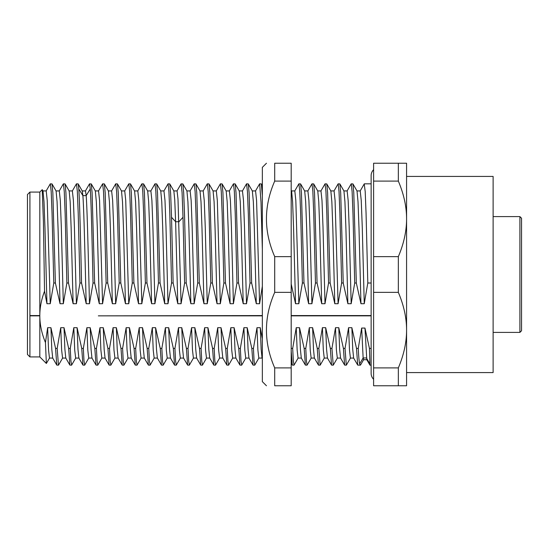 <?xml version="1.0" encoding="UTF-8"?>
<svg xmlns="http://www.w3.org/2000/svg" width="549" height="549" viewBox="0 0 549 549"><rect width="100%" height="100%" fill="white"/><g stroke="black" fill="none" stroke-linecap="round" stroke-linejoin="round"><path stroke-width="0.82" d="M371.138 348.416L369.436 348.416L364.961 328.062L361.661 328.062L358.257 348.416C358.641 356.37 359.108 361.523 359.67 363.87L360.322 365.16L357.708 365.092L356.507 348.416L351.868 327.698L348.567 327.698L345.026 348.416L346.309 365.16L344.628 365.092L343.42 348.416L338.781 327.698L335.487 327.698L331.939 348.416L333.229 365.16L331.541 365.092L330.34 348.416L325.694 327.698L322.4 327.698L318.859 348.416L320.142 365.16L318.454 365.092L317.253 348.416L312.614 327.698L309.313 327.698L310.233 350.104L311.153 358.072L314.447 358.072M312.614 327.698L313.486 349.315L314.371 358.017M356.507 348.416L358.257 348.416M343.42 348.416L345.026 348.416M330.34 348.416L331.939 348.416M317.253 348.416L318.859 348.416M309.313 327.698L305.772 348.416L306.417 360.871L307.056 365.16L311.242 357.996M307.056 365.16L305.374 365.092L304.167 348.416L305.772 348.416M304.167 348.416L299.528 327.698L296.234 327.698L292.686 348.416L293.331 360.871L294.072 365.058M291.19 348.416L292.686 348.416M262.347 338.795L260.274 327.698L256.98 327.698L253.439 348.416L254.077 360.871L254.825 365.058M254.722 365.16L253.034 365.092L251.833 348.416L253.439 348.416M251.833 348.416L247.194 327.698L243.893 327.698L240.352 348.416L240.997 360.871L241.738 365.058M241.635 365.16L239.954 365.092L238.753 348.416L240.352 348.416M238.753 348.416L234.107 327.698L230.813 327.698L227.265 348.416L227.91 360.871L228.659 365.058M228.556 365.16L226.874 365.092L225.666 348.416L227.265 348.416M225.666 348.416L221.027 327.698L217.727 327.698L214.185 348.416L214.831 360.871L215.579 365.037M215.469 365.16L213.787 365.092L212.58 348.416L214.185 348.416M212.58 348.416L207.941 327.698L204.647 327.698L201.099 348.416L201.744 360.871L202.485 365.058M202.389 365.16L200.701 365.092L199.5 348.416L201.099 348.416M199.5 348.416L194.861 327.698L191.56 327.698L188.019 348.416L188.657 360.871L189.405 365.058M189.302 365.16L187.614 365.092L186.413 348.416L188.019 348.416M186.413 348.416L181.774 327.698L178.48 327.698L174.932 348.416L175.577 360.871L176.318 365.058M176.215 365.16L174.534 365.092L173.333 348.416L174.932 348.416M173.333 348.416L168.687 327.698L165.393 327.698L161.852 348.416L162.49 360.871L163.238 365.058M163.135 365.16L161.447 365.092L160.246 348.416L161.852 348.416M160.246 348.416L155.607 327.698L152.306 327.698L148.765 348.416L149.41 360.871L150.152 365.058M150.049 365.16L148.367 365.092L147.159 348.416L148.765 348.416M147.159 348.416L142.52 327.698L139.226 327.698L135.678 348.416L136.324 360.871L137.065 365.058M136.969 365.16L135.28 365.085L134.08 348.416L135.678 348.416M134.08 348.416L129.44 327.698L126.14 327.698L122.599 348.416L123.237 360.871L123.992 365.044M123.882 365.16L122.194 365.092L120.993 348.416L122.599 348.416M120.993 348.416L116.354 327.698L113.06 327.698L109.512 348.416L110.157 360.871L110.898 365.058M110.802 365.16L109.114 365.092L107.913 348.416L109.512 348.416M107.913 348.416L103.267 327.698L99.973 327.698L96.432 348.416L97.07 360.871L97.818 365.058M97.715 365.16L96.027 365.092L94.826 348.416L96.432 348.416M94.826 348.416L90.187 327.698L86.886 327.698L83.345 348.416L83.99 360.871L84.731 365.058M84.628 365.16L82.947 365.092L81.739 348.416L83.345 348.416M81.739 348.416L77.1 327.698L73.806 327.698L70.258 348.416L70.903 360.871L71.645 365.058M71.548 365.16L69.86 365.092L68.659 348.416L70.258 348.416M68.659 348.416L64.02 327.698L60.719 327.698L57.178 348.416L55.573 348.416L50.933 327.698L47.639 327.698L45.45 342.555C41.697 333.367 39.816 324.466 39.816 315.853L39.816 356.919L29.921 356.919L29.921 192.081L39.816 192.081L42.211 189.686L43.405 221.343L44.538 291.19L46.946 303.721L50.24 303.721L53.781 283.003L55.387 283.003L60.026 303.721L63.327 303.721L66.868 283.003L68.474 283.003L73.113 303.721L76.407 303.721L79.955 283.003L81.554 283.003L86.193 303.721L89.494 303.721L93.035 283.003L94.641 283.003L99.28 303.721L102.574 303.721L106.122 283.003L107.721 283.003L112.367 303.721L115.661 303.721L119.202 283.003L120.807 283.003L125.447 303.721L128.747 303.721L132.288 283.003L133.894 283.003L138.533 303.721L141.827 303.721L145.375 283.003L146.974 283.003L151.613 303.721L154.914 303.721L158.455 283.003L160.061 283.003L164.7 303.721L167.994 303.721L171.542 283.003L173.141 283.003L177.787 303.721L181.081 303.721L184.622 283.003L186.228 283.003L190.867 303.721L194.168 303.721L197.709 283.003L199.314 283.003L203.953 303.721L207.248 303.721L210.795 283.003L212.394 283.003L217.033 303.721L220.334 303.721L223.875 283.003L225.481 283.003L230.12 303.721L233.414 303.721L236.962 283.003L238.561 283.003L243.207 303.721L246.501 303.721L250.042 283.003L251.648 283.003L256.287 303.721L259.581 303.721L262.347 286.249M39.816 192.081L39.816 315.565C39.823 307.639 41.401 299.514 44.538 291.19M291.19 283.977L295.54 303.721L298.834 303.721L302.382 283.003L303.981 283.003L308.62 303.721L311.921 303.721L315.462 283.003L317.068 283.003L321.707 303.721L325.001 303.721L328.549 283.003L330.148 283.003L334.794 303.721L338.088 303.721L341.629 283.003L343.235 283.003L347.874 303.721L351.175 303.721L354.716 283.003L356.322 283.003L360.961 303.721L364.255 303.721L367.803 283.003L371.138 283.003M369.436 348.416L369.944 365.16L371.138 365.16M367.803 283.003L366.066 213.472L365.202 191.58L364.227 183.949M360.219 190.928L361.242 200.454L362.251 226.847L364.255 303.721M357.015 190.977L358.017 201.751L358.998 228.35L360.961 303.721M354.716 283.003L352.98 213.472L352.115 191.58L351.25 183.84L352.938 183.915L353.782 192.72L356.322 283.003M347.14 190.928L348.162 200.454L349.164 226.847L351.175 303.721M343.935 190.977L344.93 201.751L345.911 228.35L347.874 303.721M341.629 283.003L339.9 213.472L339.035 191.58L338.163 183.84L339.852 183.915L340.696 192.72L343.235 283.003M330.779 190.928L334.073 190.928L335.075 200.454L338.088 303.721M330.848 190.977L331.85 201.751L332.831 228.35L334.794 303.721M328.549 283.003L326.813 213.472L325.948 191.58L325.083 183.84L326.765 183.915L327.616 192.72L330.148 283.003M320.966 190.928L321.995 200.454L322.997 226.847L325.001 303.721M317.768 190.977L318.763 201.751L319.744 228.35L321.707 303.721M315.462 283.003L313.733 213.472L312.861 191.58L311.997 183.84L313.685 183.915L314.529 192.72L317.068 283.003M307.886 190.928L308.909 200.454L309.911 226.847L311.921 303.721M304.681 190.977L305.683 201.751L306.665 228.35L308.62 303.721M302.382 283.003L300.646 213.472L299.781 191.58L298.917 183.84L300.598 183.915L301.442 192.72L303.981 283.003M291.526 190.928L294.82 190.928L295.829 200.454L298.834 303.721M291.594 190.977L292.596 201.751L293.578 228.35L295.54 303.721M262.347 249.177L261.001 201.991L259.663 183.84L261.345 183.908L262.347 195.739M252.272 190.928L255.566 190.928L256.575 200.454L259.581 303.721M252.348 190.977L253.343 201.751L254.324 228.35L256.287 303.721M250.042 283.003L248.313 213.472L247.441 191.58L246.576 183.84L248.265 183.915L249.109 192.72L251.648 283.003M242.466 190.928L243.488 200.454L244.49 226.847L246.501 303.721M239.261 190.977L240.263 201.751L241.244 228.35L243.207 303.721M236.962 283.003L235.226 213.472L234.361 191.58L233.497 183.84L235.178 183.915L236.029 192.72L238.561 283.003M229.379 190.928L230.408 200.454L231.41 226.847L233.414 303.721M226.174 190.977L227.176 201.751L228.158 228.35L230.12 303.721M223.875 283.003L222.146 213.472L221.274 191.58L220.41 183.84L222.098 183.915L222.942 192.72L225.481 283.003M213.019 190.928L216.32 190.928L217.322 200.454L220.334 303.721M213.094 190.977L214.089 201.751L215.071 228.35L217.033 303.721M210.795 283.003L209.059 213.472L208.195 191.58L207.323 183.84L209.011 183.915L209.855 192.72L212.394 283.003M203.212 190.928L204.235 200.454L205.244 226.847L207.248 303.721M200.008 190.977L201.009 201.751L201.991 228.35L203.953 303.721M197.709 283.003L195.972 213.472L195.108 191.58L194.243 183.84L195.931 183.915L196.775 192.72L199.314 283.003M190.132 190.928L191.155 200.454L192.157 226.847L194.168 303.721M186.928 190.977L187.923 201.751L188.904 228.35L190.867 303.721M176.977 191.004L181.074 183.908L182.844 183.915L183.689 192.72L184.533 214.831L186.228 283.003M181.156 183.84L182.083 192.624L183.009 217.267L184.622 283.003M173.772 190.928L177.066 190.928L177.993 199.026L181.081 303.721M171.542 283.003L169.806 213.472L168.941 191.58L168.076 183.84L169.758 183.908L173.855 191.004L174.74 199.802L175.618 221.741L177.787 303.721M169.758 183.908L170.643 193.399L171.528 217.267L173.141 283.003M163.959 190.928L164.988 200.454L165.99 226.847L167.994 303.721M160.754 190.977L161.756 201.751L162.737 228.35L164.7 303.721M158.455 283.003L156.726 213.472L155.854 191.58L154.99 183.84L156.678 183.915L157.522 192.72L160.061 283.003M150.879 190.928L151.901 200.454L152.903 226.847L154.914 303.721M147.674 190.977L148.669 201.751L149.651 228.35L151.613 303.721M145.375 283.003L143.639 213.472L142.774 191.58L141.903 183.84L143.591 183.915L144.435 192.72L146.974 283.003M134.519 190.928L137.813 190.928L138.815 200.454L141.827 303.721M134.587 190.977L135.589 201.751L136.571 228.35L138.533 303.721M132.288 283.003L130.552 213.472L129.688 191.58L128.823 183.84L130.511 183.915L131.355 192.72L133.894 283.003M121.432 190.928L124.733 190.928L125.735 200.454L128.747 303.721M121.507 190.977L122.502 201.751L123.484 228.35L125.447 303.721M119.202 283.003L117.472 213.472L116.608 191.58L115.736 183.84L117.424 183.915L118.268 192.72L120.807 283.003M111.625 190.928L112.648 200.454L113.657 226.847L115.661 303.721M108.421 190.977L109.423 201.751L110.404 228.35L112.367 303.721M106.122 283.003L104.385 213.472L103.521 191.58L102.656 183.84L104.337 183.915L105.188 192.72L107.721 283.003M95.265 190.928L98.559 190.928L99.568 200.454L102.574 303.721M95.341 190.977L96.336 201.751L97.317 228.35L99.28 303.721M89.473 183.936L91.258 183.915L92.102 192.72L94.641 283.003M89.569 183.84L90.269 188.938C91.196 201.703 92.115 242.685 93.035 283.003M82.178 190.928L85.479 190.928L86.179 195.629C87.284 209.471 88.389 261.729 89.494 303.721M79.955 283.003L78.219 213.472L77.354 191.58L76.489 183.84L78.171 183.908L82.268 191.004L82.885 195.629C83.99 209.471 85.095 261.729 86.193 303.721M78.171 183.908L78.788 188.938C79.715 201.703 80.634 242.685 81.554 283.003M72.372 190.928L73.394 200.454L74.403 226.847L76.407 303.721M69.167 190.977L70.169 201.751L71.15 228.35L73.113 303.721M66.868 283.003L65.139 213.472L64.267 191.58L63.403 183.84L65.091 183.915L65.935 192.72L68.474 283.003M59.292 190.928L60.315 200.454L61.316 226.847L63.327 303.721M56.087 190.977L57.082 201.751L58.064 228.35L60.026 303.721M53.781 283.003L52.052 213.472L51.187 191.58L50.316 183.84L52.004 183.915L52.848 192.72L55.387 283.003M42.932 190.928L46.226 190.928L47.228 200.454L50.24 303.721M43 190.977L44.002 201.751L44.984 228.35L46.946 303.721M29.921 356.919L27.45 354.448L27.45 194.552L29.921 192.081M45.45 342.555L46.356 363.465L49.561 357.989M47.639 327.698L48.552 350.104L49.472 358.072L52.766 358.072M373.608 169.71A8.242 8.242 0 0 0 371.138 175.598L371.138 373.402A8.242 8.242 0 0 0 373.608 379.29M373.608 367.899L373.608 256.637L398.334 256.637L398.334 292.363C403.851 305.381 406.596 317.967 406.576 330.134L406.576 385.769L373.608 385.769L373.608 367.899L398.334 367.899L398.334 385.769M373.608 181.101L398.334 181.101C403.851 194.113 406.596 206.705 406.576 218.866L406.576 163.231L373.608 163.231L373.608 256.637M373.608 292.363L398.334 292.363M398.334 367.899C403.851 354.887 406.596 342.295 406.576 330.134L406.576 218.866C406.596 231.033 403.851 243.619 398.334 256.637M398.334 181.101L398.334 163.231M406.576 176.421L493.119 176.421L493.119 372.579L406.576 372.579M519.903 216.601L521.55 218.248L521.55 330.752L519.903 332.399L519.903 216.601L493.119 216.601M50.933 327.698L51.805 349.308L52.697 358.023M57.178 348.416L58.462 365.16L56.78 365.092L55.573 348.416M60.719 327.698L61.639 350.104L62.572 358.072M64.02 327.698L64.892 349.308L65.784 358.023M73.806 327.698L74.719 350.104L75.659 358.072M77.1 327.698L77.972 349.308L78.864 358.023M86.886 327.698L87.806 350.097L88.725 358.072L92.019 358.072M90.187 327.698L91.059 349.308L91.951 358.023M99.973 327.698L100.892 350.104L101.826 358.072M103.267 327.698L104.138 349.308L105.037 358.023M113.06 327.698L113.972 350.104L114.913 358.072M116.354 327.698L117.225 349.308L118.117 358.023M126.14 327.698L127.059 350.09L127.972 358.072L131.273 358.072M129.44 327.698L130.312 349.301L131.197 358.023M139.226 327.698L140.139 350.104L141.079 358.072M142.52 327.698L143.392 349.308L144.284 358.023M152.306 327.698L153.226 350.104L154.166 358.072M155.607 327.698L156.479 349.308L157.371 358.023M165.393 327.698L166.313 350.104L167.225 358.072L170.526 358.072M168.687 327.698L169.559 349.308L170.451 358.023M178.48 327.698L179.393 350.097L180.333 358.072M181.774 327.698L182.645 349.308L183.538 358.023M191.56 327.698L192.479 350.104L193.413 358.072M194.861 327.698L195.732 349.308L196.624 358.023M204.647 327.698L205.559 350.104L206.479 358.072L209.773 358.072M207.941 327.698L208.812 349.308L209.704 358.023M217.727 327.698L218.646 350.118L219.6 358.058M221.027 327.698L221.899 349.329L222.812 358.051M230.813 327.698L231.733 350.104L232.666 358.072M234.107 327.698L234.979 349.308L235.871 358.023M243.893 327.698L244.813 350.104L245.732 358.072L249.026 358.072M247.194 327.698L248.066 349.308L248.958 358.023M256.98 327.698L257.9 350.104L258.812 358.072L262.113 358.072M260.274 327.698L261.152 349.308L262.045 358.023M293.976 365.16L292.288 365.092L291.19 350.948M296.234 327.698L297.146 350.104L298.066 358.072L301.367 358.072M299.528 327.698L300.399 349.308L301.291 358.023M322.4 327.698L323.32 350.104L324.253 358.072M325.694 327.698L326.566 349.308L327.465 358.023M335.487 327.698L336.4 350.104L337.319 358.072L340.613 358.072M338.781 327.698L339.653 349.308L340.545 358.023M348.567 327.698L349.487 350.104L350.42 358.072M351.868 327.698L352.739 349.308L353.631 358.023M360.322 365.16L360.672 364.797M361.661 328.062L363.136 357.962L363.596 359.725M364.961 328.062L366.801 359.712M291.19 367.899L291.19 385.769L274.706 385.769C263.698 385.769 263.698 385.769 274.706 385.769L274.706 367.899C263.698 342.72 263.698 317.542 274.706 292.363L291.19 292.363L291.19 367.899L274.706 367.899M274.706 292.363L274.706 256.637C263.698 231.458 263.698 206.28 274.706 181.101L274.706 163.231C263.698 163.231 263.698 163.231 274.706 163.231L291.19 163.231L291.19 292.363M266.464 385.769L262.347 381.644L262.347 167.356L266.464 163.231M274.706 181.101L291.19 181.101M274.706 256.637L291.19 256.637M262.347 315.853L98.333 315.853L262.347 315.565M291.19 315.565L371.138 315.565M291.19 315.853L371.138 315.853M39.816 315.853L29.921 315.853M39.816 315.565L29.921 315.565M171.528 217.267L175.618 221.741L178.912 221.741L183.009 217.267M78.788 188.938L82.885 195.629L86.179 195.629L90.269 188.938M359.67 363.87L363.136 357.962L366.43 357.962L369.896 363.87M364.33 183.84L371.138 183.84M360.151 191.011L364.248 183.915M356.946 190.928L360.24 190.928M352.938 183.915L357.035 191.011M347.071 191.011L351.168 183.915M343.859 190.928L347.16 190.928M339.852 183.915L343.949 191.011M333.984 191.011L338.081 183.915M326.765 183.915L330.869 191.011M320.897 191.011L325.001 183.915M317.693 190.928L320.987 190.928M313.685 183.915L317.782 191.011M307.817 191.011L311.914 183.915M304.606 190.928L307.907 190.928M300.598 183.915L304.702 191.011M294.731 191.011L298.828 183.915M291.19 190.277L291.615 191.011M255.477 191.011L259.581 183.915M248.265 183.915L252.362 191.011M242.397 191.011L246.494 183.915M239.192 190.928L242.486 190.928M235.178 183.915L239.282 191.011M229.31 191.011L233.414 183.915M226.106 190.928L229.4 190.928M222.098 183.915L226.195 191.011M216.231 191.011L220.327 183.915M209.011 183.915L213.108 191.011M203.144 191.011L207.241 183.915M199.939 190.928L203.233 190.928M195.924 183.915L200.028 191.011M190.057 191.011L194.161 183.915M186.852 190.928L190.153 190.928M182.844 183.915L186.941 191.011M163.89 191.011L167.994 183.915M160.685 190.928L163.979 190.928M156.678 183.915L160.775 191.011M150.81 191.011L154.907 183.915M147.599 190.928L150.9 190.928M143.591 183.915L147.688 191.011M137.724 191.011L141.82 183.915M130.511 183.915L134.608 191.011M124.644 191.011L128.74 183.915M121.521 191.011L117.424 183.915M111.557 191.011L115.654 183.915M108.352 190.928L111.646 190.928M104.337 183.915L108.441 191.011M98.47 191.011L102.574 183.915M91.258 183.915L95.354 191.011M72.303 191.011L76.4 183.915M69.099 190.928L72.393 190.928M65.091 183.915L69.188 191.011M59.223 191.011L63.32 183.915M56.012 190.928L59.313 190.928M52.004 183.915L56.101 191.011M46.137 191.011L50.234 183.915M42.266 189.707L43.021 191.011M39.816 356.919L46.356 363.465M519.903 332.399L493.119 332.399M262.347 185.637L261.345 183.908M89.487 183.908L85.39 191.004M56.78 365.085L52.677 357.989M62.648 357.989L58.544 365.085M65.853 358.072L62.559 358.072M69.86 365.085L65.763 357.989M75.728 357.989L71.631 365.085M78.939 358.072L75.638 358.072M82.947 365.085L78.843 357.989M88.814 357.989L84.711 365.085M96.027 365.085L91.93 357.989M101.894 357.989L97.797 365.085M105.106 358.072L101.805 358.072M109.114 365.085L105.017 357.989M114.981 357.989L110.884 365.085M118.186 358.072L114.892 358.072M122.201 365.085L118.097 357.989M128.061 357.989L123.964 365.085M135.28 365.085L131.184 357.989M141.148 357.989L137.051 365.085M144.353 358.072L141.059 358.072M148.367 365.085L144.263 357.989M154.235 357.989L150.131 365.085M157.439 358.072L154.145 358.072M161.447 365.085L157.35 357.989M167.315 357.989L163.218 365.085M174.534 365.085L170.437 357.989M180.401 357.989L176.304 365.085M183.606 358.072L180.312 358.072M187.614 365.085L183.517 357.989M193.488 357.989L189.384 365.085M196.693 358.072L193.392 358.072M200.701 365.085L196.604 357.989M206.568 357.989L202.471 365.085M213.787 365.085L209.684 357.989M219.655 357.982L215.551 365.085M222.86 358.058L219.566 358.058M226.874 365.085L222.77 357.982M232.735 357.989L228.638 365.085M235.946 358.072L232.646 358.072M239.954 365.085L235.857 357.989M245.822 357.989L241.725 365.085M253.034 365.085L248.937 357.989M258.902 357.989L254.805 365.085M262.347 358.545L262.024 357.989M292.267 365.051L291.19 363.184M298.155 357.989L294.058 365.085M305.374 365.085L301.271 357.989M318.454 365.085L314.357 357.996M324.322 357.989L320.225 365.085M327.533 358.072L324.233 358.072M331.541 365.085L327.444 357.989M337.409 357.989L333.312 365.085M344.628 365.085L340.524 357.989M350.495 357.989L346.392 365.085M353.7 358.072L350.406 358.072M357.708 365.085L353.611 357.989M366.773 359.657L369.944 365.147M363.562 359.725L366.856 359.725M360.611 364.9L363.644 359.657"/></g></svg>
